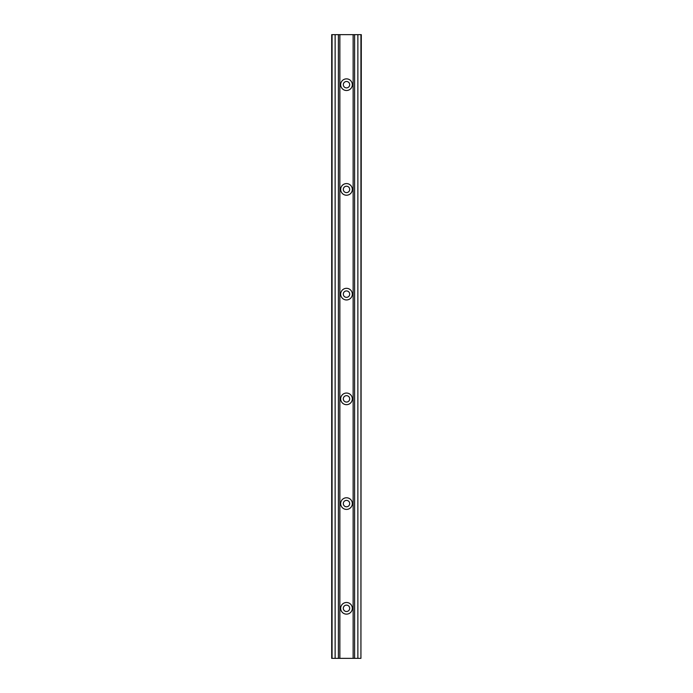 <?xml version="1.0" encoding="UTF-8"?>
<svg xmlns="http://www.w3.org/2000/svg" width="693" height="693" viewBox="0 0 693 693"><rect width="100%" height="100%" fill="white"/><g stroke="black" fill="none" stroke-linecap="round" stroke-linejoin="round"><path stroke-width="1.04" d="M346.5 183.593A5.821 5.821 0 0 0 340.679 189.414A5.821 5.821 0 0 0 346.5 195.227A5.821 5.821 0 0 0 352.321 189.414A5.821 5.821 0 0 0 346.5 183.593M346.5 288.323A5.821 5.821 0 0 0 340.679 294.135A5.821 5.821 0 0 0 346.5 299.956A5.821 5.821 0 0 0 352.321 294.135A5.821 5.821 0 0 0 346.5 288.323M346.5 393.044A5.821 5.821 0 0 0 340.679 398.865A5.821 5.821 0 0 0 346.5 404.677A5.821 5.821 0 0 0 352.321 398.865A5.821 5.821 0 0 0 346.5 393.044M346.5 497.773A5.821 5.821 0 0 0 340.679 503.586A5.821 5.821 0 0 0 346.5 509.407A5.821 5.821 0 0 0 352.321 503.586A5.821 5.821 0 0 0 346.5 497.773M346.5 602.494A5.821 5.821 0 0 0 340.679 608.315A5.821 5.821 0 0 0 346.5 614.137A5.821 5.821 0 0 0 352.321 608.315A5.821 5.821 0 0 0 346.5 602.494M346.5 78.863A5.821 5.821 0 0 0 340.679 84.685A5.821 5.821 0 0 0 346.5 90.506A5.821 5.821 0 0 0 352.321 84.685A5.821 5.821 0 0 0 346.5 78.863M346.5 87.89A3.196 3.196 0 0 1 343.304 84.685A3.196 3.196 0 0 1 346.5 81.488A3.196 3.196 0 0 1 349.696 84.685A3.196 3.196 0 0 1 346.5 87.89M346.5 611.512A3.196 3.196 0 0 1 343.304 608.315A3.196 3.196 0 0 1 346.5 605.11A3.196 3.196 0 0 1 349.696 608.315A3.196 3.196 0 0 1 346.5 611.512M346.5 506.791A3.196 3.196 0 0 1 343.304 503.586A3.196 3.196 0 0 1 346.5 500.389A3.196 3.196 0 0 1 349.696 503.586A3.196 3.196 0 0 1 346.5 506.791M346.5 402.061A3.196 3.196 0 0 1 343.304 398.865A3.196 3.196 0 0 1 346.5 395.66A3.196 3.196 0 0 1 349.696 398.865A3.196 3.196 0 0 1 346.5 402.061M346.5 297.34A3.196 3.196 0 0 1 343.304 294.135A3.196 3.196 0 0 1 346.5 290.939A3.196 3.196 0 0 1 349.696 294.135A3.196 3.196 0 0 1 346.5 297.34M346.5 192.611A3.196 3.196 0 0 1 343.304 189.414A3.196 3.196 0 0 1 346.5 186.209A3.196 3.196 0 0 1 349.696 189.414A3.196 3.196 0 0 1 346.5 192.611M335.126 658.35L331.696 658.35L331.696 34.65L335.126 34.65L335.126 658.35L338.392 658.35L338.392 34.65L335.126 34.65M360.932 658.35L361.304 34.65L357.874 34.65L357.874 658.35L360.932 658.35L360.932 34.65M357.874 34.65L354.608 34.65L354.608 658.35L357.874 658.35M354.608 34.65L353.135 34.65L353.135 658.35L354.608 658.35M338.392 658.35L339.865 658.35L339.865 34.65L338.392 34.65M339.865 658.35L353.135 658.35M339.865 34.65L353.135 34.65M332.068 658.35L332.068 34.65"/></g></svg>
